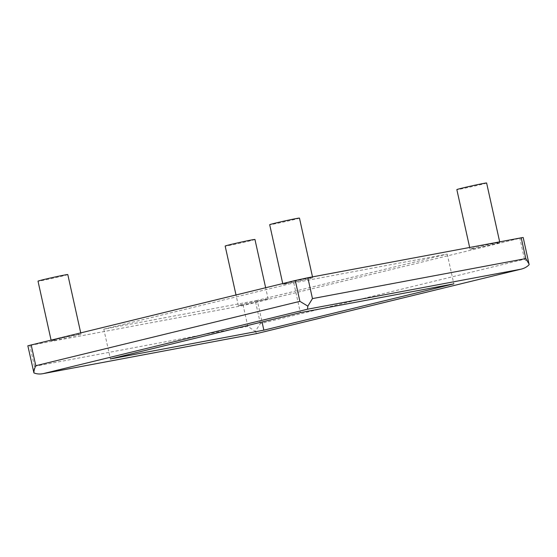 <?xml version="1.0" encoding="UTF-8"?>
<svg xmlns="http://www.w3.org/2000/svg" width="557" height="557" viewBox="0 0 557 557"><rect width="100%" height="100%" fill="white"/><g stroke="black" fill="none" stroke-linecap="round" stroke-linejoin="round"><path stroke-width="0.42" stroke-dasharray="2.79 2.09" d="M523.176 237.456L243.186 305.501L27.85 345.8M529.15 264.652C528.461 263.022 526.901 261.212 524.478 259.221L260.377 323.589L255.217 331.415L247.809 326.339L243.186 305.501M247.809 326.339L34.457 366.353L33.705 372.208M254.946 239.461A15.255 0.397 -12.5 0 1 245.059 242.044A15.255 0.397 -12.5 0 1 228.474 245.588A15.255 0.397 -12.5 0 1 225.167 246.069M241.668 305.132A15.255 0.397 -12.5 0 1 238.361 305.612A15.255 0.397 -12.5 0 1 248.255 303.029A15.255 0.397 -12.5 0 1 264.84 299.485A15.255 0.397 -12.5 0 1 268.147 299.005A15.255 0.397 -12.5 0 1 258.26 301.588A15.255 0.397 -12.5 0 1 241.668 305.132M299.464 218.1A15.255 0.397 -12.5 0 1 289.577 220.676A15.255 0.397 -12.5 0 1 272.993 224.22A15.255 0.397 -12.5 0 1 269.685 224.701M286.194 283.764A15.255 0.397 -12.5 0 1 282.886 284.244A15.255 0.397 -12.5 0 1 292.773 281.668A15.255 0.397 -12.5 0 1 309.358 278.117A15.255 0.397 -12.5 0 1 312.665 277.644A15.255 0.397 -12.5 0 1 302.778 280.22A15.255 0.397 -12.5 0 1 286.194 283.764M67.794 274.559A15.255 0.397 -12.5 0 1 57.907 277.142A15.255 0.397 -12.5 0 1 41.315 280.686A15.255 0.397 -12.5 0 1 38.008 281.167M54.516 340.23A15.255 0.397 -12.5 0 1 51.209 340.71A15.255 0.397 -12.5 0 1 61.096 338.127A15.255 0.397 -12.5 0 1 77.688 334.583A15.255 0.397 -12.5 0 1 80.995 334.103A15.255 0.397 -12.5 0 1 71.108 336.686A15.255 0.397 -12.5 0 1 54.516 340.23M486.616 183.002A15.255 0.397 -12.5 0 1 476.729 185.578A15.255 0.397 -12.5 0 1 460.145 189.122A15.255 0.397 -12.5 0 1 456.837 189.603M473.346 248.666A15.255 0.397 -12.5 0 1 470.038 249.146A15.255 0.397 -12.5 0 1 479.925 246.57A15.255 0.397 -12.5 0 1 496.51 243.019A15.255 0.397 -12.5 0 1 499.817 242.546A15.255 0.397 -12.5 0 1 489.93 245.122A15.255 0.397 -12.5 0 1 473.346 248.666M257.264 300.383L103.797 329.166L293.769 282.865L447.236 254.083L257.264 300.383L262.048 321.974M103.797 329.166L110.397 358.938M447.236 254.083L453.837 283.854M293.769 282.865L300.369 312.637M255.217 331.415L256.68 333.594M260.377 323.589L255.754 302.75M524.478 259.221L519.862 238.382M34.457 366.353L29.834 345.507M238.361 305.612L236.001 294.945M282.886 284.244L282.733 283.555M51.209 340.71L51.056 340.021M470.038 249.146L469.648 247.405M312.665 277.644L312.498 276.878M268.147 299.005L265.647 287.725M499.817 242.546L499.65 241.78M80.995 334.103L80.702 332.794"/><path stroke-width="0.84" d="M31.171 344.867L35.787 365.712C34.45 368.616 33.831 371.018 33.921 372.912L27.85 345.8L295.28 280.498L307.84 277.755L523.176 237.456L529.15 264.652C527.152 266.796 524.527 268.279 521.268 269.108L256.742 333.573L43.383 373.587L307.492 309.219L520.844 269.205M307.84 277.755L312.463 298.594L525.815 258.58L529.032 263.865M312.463 298.594L307.854 306.148L299.896 301.344L35.787 365.712M236.001 294.945L225.167 246.069A15.255 0.397 -12.5 0 1 235.054 243.486A15.255 0.397 -12.5 0 1 251.639 239.942A15.255 0.397 -12.5 0 1 254.946 239.461L265.647 287.725M282.733 283.555L269.685 224.701A15.255 0.397 -12.5 0 1 279.572 222.125A15.255 0.397 -12.5 0 1 296.157 218.574A15.255 0.397 -12.5 0 1 299.464 218.1L312.498 276.878M51.056 340.021L38.008 281.167A15.255 0.397 -12.5 0 1 47.902 278.584A15.255 0.397 -12.5 0 1 64.487 275.04A15.255 0.397 -12.5 0 1 67.794 274.559L80.702 332.794M469.648 247.405L456.837 189.603A15.255 0.397 -12.5 0 1 466.724 187.027A15.255 0.397 -12.5 0 1 483.309 183.476A15.255 0.397 -12.5 0 1 486.616 183.002L499.65 241.78M263.865 330.155L110.397 358.938L300.369 312.637L453.837 283.854L263.865 330.155L262.048 321.974M33.921 372.912C36.609 374.012 39.582 374.276 42.854 373.691L43.383 373.587M42.854 373.691L256.742 333.573M307.854 306.148L307.492 309.219M525.815 258.58L521.192 237.742M295.28 280.498L299.896 301.344M521.268 269.108L256.693 333.594"/></g></svg>
